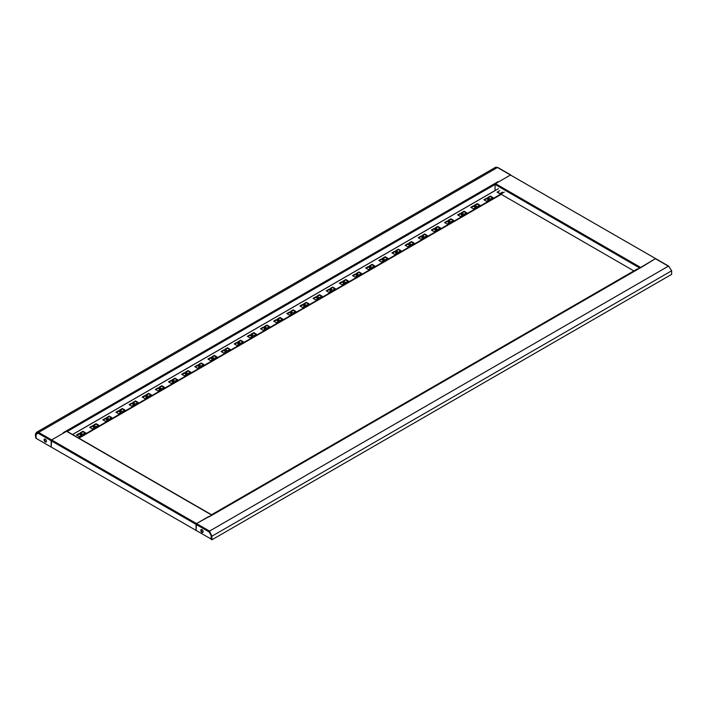 <?xml version="1.0" encoding="UTF-8"?>
<svg xmlns="http://www.w3.org/2000/svg" width="707" height="707" viewBox="0 0 707 707"><rect width="100%" height="100%" fill="white"/><g stroke="black" fill="none" stroke-linecap="round" stroke-linejoin="round"><path stroke-width="1.06" d="M67.253 431.464L495.059 184.474L495.527 183.661L510.472 175.027L510.949 175.301M655.831 258.948L655.362 258.674L639.985 267.873M643.706 265.912L209.086 516.87L208.618 516.596L196.528 523.578L196.051 530.683L196.051 524.4L209.104 531.938L209.537 531.09L211.87 536.233L211.87 539.812L671.65 274.36L671.65 270.781L668.884 266.486L655.362 258.674L643.264 266.168M639.747 268.015L495.059 184.474L495.059 190.625M497.277 192.039L499.937 193.577M500.821 194.089L633.879 270.905M45.257 441.91A1.67 0.963 -120 0 0 46.088 441.999A1.67 0.963 -120 0 0 46.344 440.655A1.67 0.963 -120 0 0 45.257 439.18A1.67 0.963 -120 0 0 44.417 439.1A1.67 0.963 -120 0 0 44.161 440.443A1.67 0.963 -120 0 0 45.257 441.91M46.282 441.813A1.67 0.963 60 0 1 45.699 441.654A1.67 0.963 60 0 1 44.674 439.02M63.736 432.949L63.259 432.675L497.914 181.734L498.382 182.008L510.472 175.027L655.689 258.647L497.463 167.515L495.713 167.188L36.411 432.366L38.629 432.419L38.116 433.214L51.169 440.753L51.638 439.931L63.736 432.949M90.089 427.638L92.308 426.356L94.526 427.638M93.845 425.473L96.064 424.191L98.282 425.473M80.704 433.055L82.913 431.783L85.132 433.055M76.948 435.229L79.166 433.948L81.376 435.229M501.263 194.345L78.91 438.19M106.987 417.881L109.205 416.6L111.423 417.881M120.128 410.299L122.346 409.017L124.565 410.299M133.27 402.707L135.488 401.426L137.706 402.707M146.411 395.116L148.629 393.834L150.847 395.116M159.561 387.533L161.77 386.252L163.989 387.533M172.702 379.942L174.921 378.66L177.139 379.942M185.844 372.359L188.062 371.078L190.28 372.359M198.985 364.768L201.203 363.486L203.422 364.768M212.127 357.176L214.345 355.895L216.563 357.176M225.268 349.594L227.486 348.312L229.704 349.594M238.418 342.002L240.636 340.721L242.846 342.002M251.559 334.411L253.778 333.138L255.996 334.411M264.701 326.828L266.919 325.547L269.137 326.828M277.842 319.237L280.06 317.956L282.279 319.237M290.984 311.654L293.202 310.373L295.42 311.654M304.125 304.063L306.343 302.782L308.561 304.063M317.275 296.472L319.493 295.199L321.712 296.472M330.416 288.889L332.635 287.608L334.853 288.889M343.558 281.298L345.776 280.016L347.994 281.298M356.699 273.715L358.917 272.434L361.136 273.715M369.841 266.124L372.059 264.842L374.277 266.124M382.991 258.532L385.2 257.251L387.418 258.532M396.132 250.95L398.35 249.668L400.569 250.95M409.273 243.358L411.492 242.077L413.71 243.358M422.415 235.767L424.633 234.494L426.851 235.767M435.556 228.184L437.774 226.903L439.993 228.184M448.698 220.593L450.916 219.311L453.134 220.593M461.848 213.01L464.066 211.729L466.275 213.01M474.989 205.419L477.207 204.137L479.426 205.419M488.13 197.827L490.349 196.555L492.567 197.827M103.231 420.055L105.449 418.774L107.667 420.055M116.372 412.464L118.59 411.182L120.809 412.464M129.514 404.872L131.732 403.591L133.95 404.872M142.655 397.29L144.873 396.008L147.091 397.29M155.805 389.698L158.023 388.417L160.242 389.698M168.946 382.107L171.165 380.834L173.383 382.107M182.088 374.524L184.306 373.243L186.524 374.524M195.229 366.933L197.447 365.652L199.666 366.933M208.371 359.35L210.589 358.069L212.807 359.35M221.521 351.759L223.73 350.478L225.948 351.759M234.662 344.168L236.88 342.895L239.099 344.168M247.803 336.585L250.022 335.304L252.24 336.585M260.945 328.994L263.163 327.712L265.381 328.994M274.086 321.411L276.304 320.13L278.523 321.411M287.228 313.82L289.446 312.538L291.664 313.82M300.378 306.228L302.587 304.947L304.805 306.228M313.519 298.646L315.737 297.364L317.956 298.646M326.661 291.054L328.879 289.773L331.097 291.054M339.802 283.463L342.02 282.19L344.238 283.463M352.943 275.88L355.161 274.599L357.38 275.88M366.085 268.289L368.303 267.007L370.521 268.289M379.235 260.706L381.453 259.425L383.662 260.706M392.376 253.115L394.594 251.833L396.813 253.115M405.518 245.523L407.736 244.251L409.954 245.523M418.659 237.941L420.877 236.659L423.095 237.941M431.8 230.349L434.018 229.068L436.237 230.349M444.942 222.767L447.16 221.485L449.378 222.767M458.092 215.175L460.31 213.894L462.528 215.175M471.233 207.584L473.451 206.303L475.67 207.584M484.375 200.001L486.593 198.72L488.811 200.001M89.648 427.382L92.308 428.919L94.968 427.382L92.308 425.844L89.648 427.382M93.395 425.216L96.064 426.754L98.724 425.216L96.064 423.679L93.395 425.216M80.253 432.799L82.913 434.337L85.582 432.799L82.913 431.27L80.253 432.799M76.497 434.973L79.166 436.511L81.826 434.973L79.166 433.435L76.497 434.973M499.734 190.616L497.074 192.154L499.734 193.691L502.394 192.154M504.294 192.083L78.468 437.933M106.545 417.625L109.205 419.163L111.865 417.625L109.205 416.087L106.545 417.625M119.686 410.042L122.346 411.571L125.006 410.042L122.346 408.505L119.686 410.042M132.828 402.451L135.488 403.989L138.148 402.451L135.488 400.913L132.828 402.451M145.969 394.86L148.629 396.397L151.289 394.86L148.629 393.331L145.969 394.86M159.11 387.277L161.77 388.815L164.439 387.277L161.77 385.739L159.11 387.277M172.261 379.686L174.921 381.223L177.581 379.686L174.921 378.148L172.261 379.686M185.402 372.103L188.062 373.632L190.722 372.103L188.062 370.565L185.402 372.103M198.543 364.512L201.203 366.049L203.863 364.512L201.203 362.974L198.543 364.512M211.685 356.92L214.345 358.458L217.005 356.92L214.345 355.382L211.685 356.92M224.826 349.338L227.486 350.875L230.146 349.338L227.486 347.8L224.826 349.338M237.967 341.746L240.636 343.284L243.296 341.746L240.636 340.208L237.967 341.746M251.118 334.155L253.778 335.692L256.438 334.155L253.778 332.626L251.118 334.155M264.259 326.572L266.919 328.11L269.579 326.572L266.919 325.034L264.259 326.572M277.4 318.981L280.06 320.518L282.72 318.981L280.06 317.443L277.4 318.981M290.542 311.398L293.202 312.927L295.862 311.398L293.202 309.86L290.542 311.398M303.683 303.807L306.343 305.344L309.012 303.807L306.343 302.269L303.683 303.807M316.824 296.215L319.493 297.753L322.153 296.215L319.493 294.686L316.824 296.215M329.975 288.633L332.635 290.17L335.295 288.633L332.635 287.095L329.975 288.633M343.116 281.041L345.776 282.579L348.436 281.041L345.776 279.504L343.116 281.041M356.257 273.459L358.917 274.988L361.577 273.459L358.917 271.921L356.257 273.459M369.399 265.867L372.059 267.405L374.719 265.867L372.059 264.33L369.399 265.867M382.54 258.276L385.2 259.814L387.869 258.276L385.2 256.747L382.54 258.276M395.69 250.693L398.35 252.231L401.01 250.693L398.35 249.156L395.69 250.693M408.832 243.102L411.492 244.64L414.152 243.102L411.492 241.564L408.832 243.102M421.973 235.519L424.633 237.048L427.293 235.519L424.633 233.982L421.973 235.519M435.114 227.928L437.774 229.466L440.434 227.928L437.774 226.39L435.114 227.928M448.256 220.337L450.916 221.874L453.576 220.337L450.916 218.799L448.256 220.337M461.397 212.754L464.066 214.292L466.726 212.754L464.066 211.216L461.397 212.754M474.547 205.163L477.207 206.7L479.867 205.163L477.207 203.625L474.547 205.163M487.689 197.571L490.349 199.109L493.009 197.571L490.349 196.042L487.689 197.571M102.789 419.799L105.449 421.328L108.109 419.799L105.449 418.261L102.789 419.799M115.93 412.208L118.59 413.745L121.25 412.208L118.59 410.67L115.93 412.208M129.072 404.616L131.732 406.154L134.392 404.616L131.732 403.078L129.072 404.616M142.213 397.034L144.873 398.571L147.542 397.034L144.873 395.496L142.213 397.034M155.354 389.442L158.023 390.98L160.683 389.442L158.023 387.904L155.354 389.442M168.505 381.851L171.165 383.388L173.825 381.851L171.165 380.322L168.505 381.851M181.646 374.268L184.306 375.806L186.966 374.268L184.306 372.73L181.646 374.268M194.787 366.677L197.447 368.214L200.108 366.677L197.447 365.139L194.787 366.677M207.929 359.094L210.589 360.623L213.249 359.094L210.589 357.556L207.929 359.094M221.07 351.503L223.73 353.04L226.399 351.503L223.73 349.965L221.07 351.503M234.22 343.911L236.88 345.449L239.54 343.911L236.88 342.382L234.22 343.911M247.362 336.329L250.022 337.866L252.682 336.329L250.022 334.791L247.362 336.329M260.503 328.737L263.163 330.275L265.823 328.737L263.163 327.2L260.503 328.737M273.644 321.155L276.304 322.684L278.965 321.155L276.304 319.617L273.644 321.155M286.786 313.563L289.446 315.101L292.106 313.563L289.446 312.026L286.786 313.563M299.927 305.972L302.587 307.51L305.256 305.972L302.587 304.443L299.927 305.972M313.077 298.389L315.737 299.927L318.397 298.389L315.737 296.852L313.077 298.389M326.219 290.798L328.879 292.336L331.539 290.798L328.879 289.26L326.219 290.798M339.36 283.215L342.02 284.744L344.68 283.215L342.02 281.678L339.36 283.215M352.501 275.624L355.161 277.162L357.822 275.624L355.161 274.086L352.501 275.624M365.643 268.033L368.303 269.57L370.963 268.033L368.303 266.495L365.643 268.033M378.784 260.45L381.453 261.988L384.113 260.45L381.453 258.912L378.784 260.45M391.934 252.859L394.594 254.396L397.254 252.859L394.594 251.321L391.934 252.859M405.076 245.267L407.736 246.805L410.396 245.267L407.736 243.738L405.076 245.267M418.217 237.685L420.877 239.222L423.537 237.685L420.877 236.147L418.217 237.685M431.358 230.093L434.018 231.631L436.679 230.093L434.018 228.555L431.358 230.093M444.5 222.511L447.16 224.039L449.829 222.511L447.16 220.973L444.5 222.511M457.641 214.919L460.31 216.457L462.97 214.919L460.31 213.381L457.641 214.919M470.791 207.328L473.451 208.865L476.111 207.328L473.451 205.799L470.791 207.328M483.933 199.745L486.593 201.283L489.253 199.745L486.593 198.207L483.933 199.745M36.411 432.366L35.35 434.319L36.092 434.407L36.092 438.331L51.169 447.036L51.638 439.931L66.591 431.305L67.059 431.579M36.092 434.398L38.116 433.214M497.463 167.515L38.629 432.419L196.528 523.578L196.051 524.4L51.169 440.753L51.169 447.036L211.428 539.22M36.092 437.987L35.792 434.575L36.72 432.905L38.258 432.79M35.35 434.319L35.792 438.154M79.166 433.948L79.166 433.435M82.913 431.783L82.913 431.27M96.064 424.191L96.064 423.679M109.205 416.6L109.205 416.087M122.346 409.017L122.346 408.505M135.488 401.426L135.488 400.913M148.629 393.834L148.629 393.331M161.77 386.252L161.77 385.739M174.921 378.66L174.921 378.148M188.062 371.078L188.062 370.565M201.203 363.486L201.203 362.974M214.345 355.895L214.345 355.382M227.486 348.312L227.486 347.8M240.636 340.721L240.636 340.208M253.778 333.138L253.778 332.626M266.919 325.547L266.919 325.034M280.06 317.956L280.06 317.443M293.202 310.373L293.202 309.86M306.343 302.782L306.343 302.269M319.493 295.199L319.493 294.686M332.635 287.608L332.635 287.095M345.776 280.016L345.776 279.504M358.917 272.434L358.917 271.921M372.059 264.842L372.059 264.33M385.2 257.251L385.2 256.747M398.35 249.668L398.35 249.156M411.492 242.077L411.492 241.564M424.633 234.494L424.633 233.982M437.774 226.903L437.774 226.39M450.916 219.311L450.916 218.799M464.066 211.729L464.066 211.216M477.207 204.137L477.207 203.625M490.349 196.555L490.349 196.042M92.308 426.356L92.308 425.844M105.449 418.774L105.449 418.261M118.59 411.182L118.59 410.67M131.732 403.591L131.732 403.078M144.873 396.008L144.873 395.496M158.023 388.417L158.023 387.904M171.165 380.834L171.165 380.322M184.306 373.243L184.306 372.73M197.447 365.652L197.447 365.139M210.589 358.069L210.589 357.556M223.73 350.478L223.73 349.965M236.88 342.895L236.88 342.382M250.022 335.304L250.022 334.791M263.163 327.712L263.163 327.2M276.304 320.13L276.304 319.617M289.446 312.538L289.446 312.026M302.587 304.947L302.587 304.443M315.737 297.364L315.737 296.852M328.879 289.773L328.879 289.26M342.02 282.19L342.02 281.678M355.161 274.599L355.161 274.086M368.303 267.007L368.303 266.495M381.453 259.425L381.453 258.912M394.594 251.833L394.594 251.321M407.736 244.251L407.736 243.738M420.877 236.659L420.877 236.147M434.018 229.068L434.018 228.555M447.16 221.485L447.16 220.973M460.31 213.894L460.31 213.381M473.451 206.303L473.451 205.799M486.593 198.72L486.593 198.207M211.906 515.023L196.528 523.578L209.537 531.09L668.371 266.185M202.989 532.291A1.67 0.963 60 0 1 202.405 532.132A1.67 0.963 60 0 1 201.38 529.499M201.963 532.389A1.67 0.963 60 0 1 200.876 530.913A1.67 0.963 60 0 1 201.133 529.578A1.67 0.963 60 0 1 201.963 529.658A1.67 0.963 60 0 1 203.059 531.134A1.67 0.963 60 0 1 202.803 532.477A1.67 0.963 60 0 1 201.963 532.389M211.517 514.758L637.352 268.899M211.128 539.388L211.128 535.464L209.104 531.938L209.537 531.09M209.555 531.682L211.384 534.872M209.537 531.602L211.428 535.977M671.65 270.781L211.87 536.233L211.87 539.812M495.527 183.661L640.409 267.308M495.059 190.554L72.521 434.505M72.582 434.54L498.408 188.689M211.473 514.952L66.591 431.305M510.808 174.991L497.781 167.471M66.926 431.27L211.808 514.917M208.892 516.755L643.405 265.894M668.725 266.168L655.689 258.647"/></g></svg>
